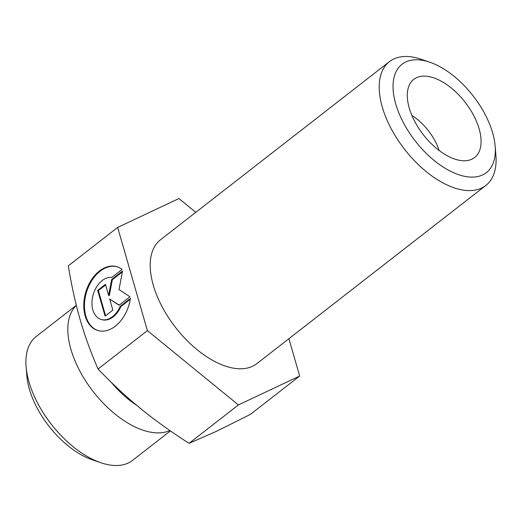 <?xml version="1.0" encoding="UTF-8"?>
<svg xmlns="http://www.w3.org/2000/svg" width="522" height="522" viewBox="0 0 522 522"><rect width="100%" height="100%" fill="white"/><g stroke="black" fill="none" stroke-linecap="round" stroke-linejoin="round"><path stroke-width="0.78" d="M429.821 62.222L421.228 59.286A78.463 41.923 52.1 0 0 389.464 61.616A78.463 41.923 52.1 0 0 382.287 107.062A78.463 41.923 52.1 0 0 429.639 174.289A78.463 41.923 52.1 0 0 485.832 185.46A78.463 41.923 52.1 0 0 495.9 155.243L495.163 146.186A68.656 36.684 -127.9 0 1 454.584 173.147A68.656 36.684 -127.9 0 1 395.748 104.035A68.656 36.684 -127.9 0 1 429.821 62.222A68.656 36.684 -127.9 0 1 495.163 146.186M389.464 61.616L160.476 239.807A78.463 41.923 52.1 0 0 153.298 285.253A78.463 41.923 52.1 0 0 200.65 352.481A78.463 41.923 52.1 0 0 256.844 363.651L485.832 185.46M409.241 108.047A49.531 26.465 -127.9 0 1 411.245 81.895A49.531 26.465 -127.9 0 1 446.773 84.623A49.531 26.465 -127.9 0 1 479.137 128.849A49.531 26.465 -127.9 0 1 471.523 159.367A49.531 26.465 -127.9 0 1 409.241 108.047M439.139 150.486A39.228 20.965 52.1 0 0 411.891 115.473M130.428 298.388A33.297 22.524 106.6 0 1 97.842 330.517A33.297 22.524 106.6 0 1 85.771 292.176A33.297 22.524 106.6 0 1 116.869 266.703A33.297 22.524 106.6 0 1 122.083 269.417L111.819 277.404A21.754 14.72 -73.4 0 0 92.896 295.68A21.754 14.72 -73.4 0 0 101.137 319.464A21.754 14.72 -73.4 0 0 120.164 306.375L130.428 298.388M117.215 266.814A33.297 22.524 -73.4 0 0 86.463 292.379A33.297 22.524 -73.4 0 0 98.188 330.615M130.298 299.236L120.856 306.577A21.754 14.72 106.6 0 1 101.829 319.666L101.137 319.464M120.164 306.375L120.856 306.577M112.863 310.088L105.085 316.136L97.666 290.389L105.444 284.34L108.622 295.374L111.662 279.498L122.546 271.029L118.996 289.553L129.965 296.777L119.081 305.246L109.685 299.054L112.863 310.088M109.685 299.054L119.257 305.109M122.376 271.903L112.354 279.707L109.313 295.576L108.622 295.374M111.662 279.498L112.354 279.707M105.62 284.947L98.358 290.597L105.601 315.732M97.666 290.389L98.358 290.597M288.907 338.706L299.661 376.036L238.397 404.928L147.393 330.622L117.659 227.429L178.922 198.536L195.802 212.317M238.397 404.928L189.042 443.335L216.689 431.211L250.306 414.442L299.661 376.036M147.393 330.622L98.038 369.028C112.308 383.885 126.481 397.046 140.555 408.504C154.59 419.995 170.753 431.603 189.042 443.335M117.659 227.429L68.297 265.835C71.612 285.86 75.573 303.83 80.186 319.751C84.76 335.705 90.711 352.135 98.038 369.028M76.349 305.422A78.463 41.923 52.1 0 0 91.461 389.314A78.463 41.923 52.1 0 0 169.859 430.533M170.407 430.911L132.536 460.384A78.463 41.923 -127.9 0 1 100.772 462.714A78.463 41.923 -127.9 0 1 26.1 366.757A78.463 41.923 -127.9 0 1 36.168 336.54L76.316 305.292M26.1 366.757L26.837 375.814A68.656 36.684 52.1 0 0 92.179 459.778L100.772 462.714M111.421 382.489A68.493 36.599 52.1 0 0 136.699 405.313"/></g></svg>
